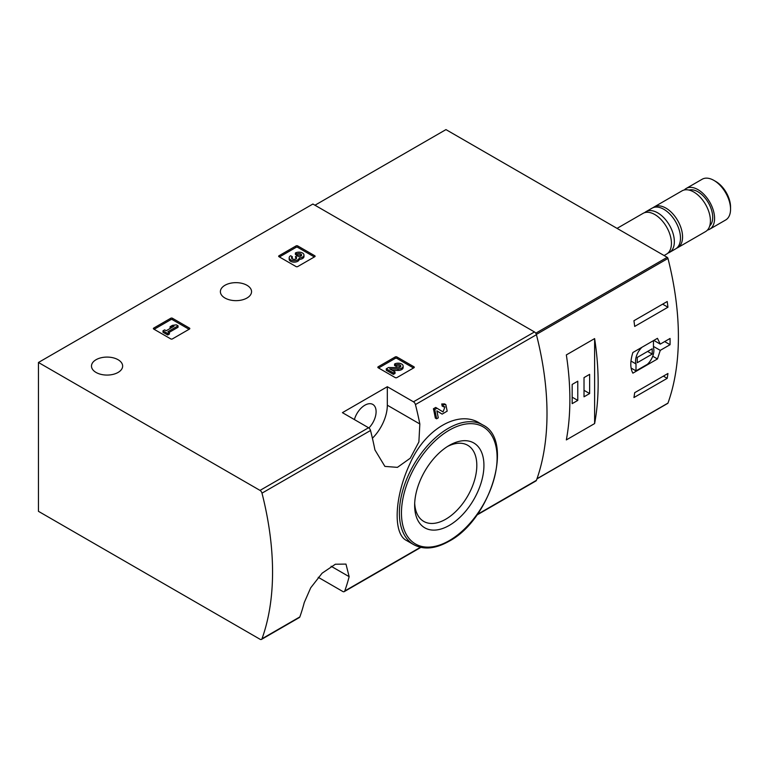 <?xml version="1.0" encoding="UTF-8"?>
<svg xmlns="http://www.w3.org/2000/svg" width="769" height="769" viewBox="0 0 769 769"><rect width="100%" height="100%" fill="white"/><g stroke="black" fill="none" stroke-linecap="round" stroke-linejoin="round"><path stroke-width="1.15" d="M318.241 577.308L342.772 591.476A2.941 1.701 -120 0 0 344.243 591.621A2.941 1.701 -120 0 0 344.743 590.996A273.447 157.876 -120 0 0 349.145 576.663L345.973 564.09L335.361 564.235L322.124 573.184L310.705 587.804L304.236 602.598A273.447 157.876 60 0 1 299.833 616.921A2.941 1.701 60 0 1 299.333 617.545L261.498 639.395A2.941 1.701 -120 0 0 261.989 638.77A273.447 157.876 -120 0 0 261.989 493.15A2.941 1.701 -120 0 0 260.028 490.401L38.45 362.478L312.896 204.025L534.474 331.948A2.941 1.701 -120 0 1 536.435 334.707A273.447 157.876 -120 0 1 536.435 480.317A2.941 1.701 -120 0 1 535.945 480.942L476.867 515.057M38.45 362.478L38.45 511.327L260.028 639.25A2.941 1.701 -120 0 0 261.498 639.395M436.898 410.906L440.781 413.328M436.619 418.807A275.215 158.895 60 0 0 434.735 409.512L433.437 408.762A273.447 157.876 60 0 1 435.331 418.067L436.619 418.807L438.272 417.846A275.215 158.895 -120 0 0 436.879 410.838L442.069 414.068M433.437 408.762L435.725 407.435L443.021 411.915L444.982 406.859L442.194 406.157A273.447 157.876 60 0 0 441.733 403.965L444.54 403.898M479.404 422.998C458.449 409.742 425.19 429.006 410.271 462.976C394.295 496.524 392.767 533.859 406.532 540.501L413.693 544.635A69.095 39.892 -60 0 1 413.693 464.851A69.095 39.892 -60 0 1 482.797 424.959L479.404 422.998M419.836 423.979A273.447 157.876 -120 0 0 415.433 404.571A2.941 1.701 -120 0 0 413.462 401.812L387.326 386.72L342.416 412.655L368.553 427.747A2.941 1.701 60 0 1 370.523 430.496A273.447 157.876 60 0 1 374.926 449.903L384.904 466.408L397.419 467.36L410.271 458.199L418.884 441.954L419.836 423.979L387.326 405.205L387.326 386.72M378.175 367.755A1.173 0.682 180 0 1 377.839 367.274A1.173 0.682 180 0 1 378.175 366.794L378.175 367.755L395.228 377.598A1.173 0.682 180 0 0 396.891 377.598L413.943 367.755A1.173 0.682 180 0 0 414.289 367.274A1.173 0.682 180 0 0 413.943 366.794L396.891 356.951L396.891 358.392A1.173 0.682 0 0 0 395.228 358.392L378.598 367.995M396.891 356.951A1.173 0.682 180 0 0 395.228 356.951L378.175 366.794M153.713 329.055A1.173 0.682 180 0 1 153.377 328.574A1.173 0.682 180 0 1 153.713 328.094L153.713 329.055L170.766 338.898A1.173 0.682 180 0 0 172.429 338.898L189.482 329.055A1.173 0.682 180 0 0 189.818 328.574A1.173 0.682 180 0 0 189.482 328.094L172.429 318.251L172.429 319.693A1.173 0.682 0 0 0 170.766 319.693L154.136 329.295M172.429 318.251A1.173 0.682 180 0 0 170.766 318.251L153.713 328.094M279.003 256.721A1.173 0.682 180 0 1 278.657 256.24A1.173 0.682 180 0 1 279.003 255.76L279.003 256.721L296.055 266.564A1.173 0.682 180 0 0 297.718 266.564L314.761 256.721A1.173 0.682 180 0 0 315.107 256.24A1.173 0.682 180 0 0 314.761 255.76L297.718 245.917L297.718 247.358A1.173 0.682 0 0 0 296.055 247.358L279.416 256.961M297.718 245.917A1.173 0.682 180 0 0 296.055 245.917L279.003 255.76M224.952 298.016A15.582 8.997 0 0 0 241.927 299.968A15.582 8.997 0 0 0 251.55 291.653A15.582 8.997 0 0 0 235.968 282.656A15.582 8.997 0 0 0 220.386 291.653A15.582 8.997 0 0 0 224.952 298.016M96.038 372.436A15.582 8.997 0 0 0 113.024 374.388A15.582 8.997 0 0 0 122.646 366.073A15.582 8.997 0 0 0 107.064 357.085A15.582 8.997 0 0 0 91.482 366.073A15.582 8.997 0 0 0 96.038 372.436M441.733 403.965L443.031 404.715A275.215 158.895 60 0 1 443.492 406.907M443.031 404.715L445.837 404.648L447.193 411.127L442.146 414.116M434.735 409.512L437.023 408.185M449.288 525.4A48.995 28.29 -60 0 1 414.645 505.396A48.995 28.29 -60 0 1 449.288 445.395A48.995 28.29 -60 0 1 483.932 465.399A48.995 28.29 -60 0 1 449.288 525.4M447.462 446.51A43.958 25.377 -60 0 1 467.706 445.27A43.958 25.377 -60 0 1 474.444 480.5A43.958 25.377 -60 0 1 445.722 519.229A43.958 25.377 -60 0 1 423.748 521.411A43.958 25.377 -60 0 1 414.693 503.262M372.407 438.243A31.76 18.331 120 0 0 387.326 405.205M354.394 419.566A15.88 9.17 -60 0 1 372.811 404.427A15.88 9.17 -60 0 1 368.889 427.968M314.348 256.961L297.718 247.358M299.228 257.951A5.027 2.903 180 0 1 294.066 260.691A5.027 2.903 180 0 1 289.173 257.788L289.173 259.23A5.027 2.903 0 0 0 294.066 262.133A5.027 2.903 0 0 0 299.228 259.393A5.027 2.903 0 0 0 303.976 256.5L303.976 255.058A5.027 2.903 180 0 1 299.228 257.951L299.228 259.393M289.173 257.788A5.027 2.903 180 0 1 290.644 255.741L292.307 256.702L292.307 258.134A2.682 1.548 0 0 0 291.826 258.509M301.313 255.769A2.682 1.548 0 0 0 297.045 255.404L295.392 254.443L295.392 253.001L297.045 253.962A2.682 1.548 180 0 1 299.968 253.626A2.682 1.548 180 0 1 301.621 255.058A2.682 1.548 180 0 1 301.535 255.452A2.345 1.355 180 0 1 297.613 256.067L297.045 255.741L295.392 256.702L295.95 257.019A2.345 1.355 180 0 1 296.632 257.98A2.345 1.355 180 0 1 294.902 259.288A2.682 1.548 180 0 1 291.518 257.788A2.682 1.548 180 0 1 292.307 256.702M296.276 258.701A2.345 1.355 0 0 0 295.95 258.461L295.392 256.702M297.045 253.962L297.045 255.404M295.392 253.001A5.027 2.903 180 0 1 300.871 252.376A5.027 2.903 180 0 1 303.976 255.058M189.059 329.295L172.429 319.693M178.043 325.816L176.38 324.854L172.467 325.335L170.103 326.71L174.015 326.229L166.191 330.747L164.653 329.853L162.99 330.814L167.729 333.544L169.391 332.593L167.844 331.699L178.043 325.816L178.043 327.258L169.093 332.419M169.391 332.593L169.391 334.034L167.729 334.986L167.729 333.544M162.99 330.814L162.99 332.246L167.729 334.986M170.103 326.71L170.103 328.142L170.843 328.055M413.52 367.995L396.891 358.392M392.228 370.35L397.996 370.437A5.027 2.903 0 0 0 403.148 367.534L403.148 366.092A5.027 2.903 180 0 1 397.996 368.995L397.996 370.437M400.495 366.813A2.682 1.548 0 0 0 396.218 366.438L394.564 365.477L394.564 364.035L396.218 364.996A2.682 1.548 180 0 1 399.14 364.66A2.682 1.548 180 0 1 400.803 366.092A2.682 1.548 180 0 1 398.054 367.64L388.556 367.505L386.269 368.822L393.382 372.936L395.035 371.975L389.672 368.87L397.996 368.995M395.035 371.975L395.035 373.417L393.382 374.368L393.382 372.936M386.269 368.822L386.269 370.264L393.382 374.368M396.218 364.996L396.218 366.438M394.564 364.035A5.027 2.903 180 0 1 400.043 363.41A5.027 2.903 180 0 1 403.148 366.092M660.263 350.356L670.068 344.704A273.447 157.876 -120 0 0 670.068 338.456L660.263 344.118L657.457 338.322L632.887 352.51C630.109 361.286 630.109 368.168 632.887 373.157L657.457 358.969L660.263 350.356L653.458 346.425M667.463 403.398A1.173 0.682 -120 0 0 667.78 403.36A1.173 0.682 -120 0 0 667.973 403.1A273.447 157.876 -120 0 0 667.973 258.432A1.173 0.682 -120 0 0 667.194 257.327L445.962 129.605L314.973 205.227M667.944 373.484A273.447 157.876 60 0 1 667.204 378.338L633.944 397.544A273.447 157.876 -120 0 0 634.685 392.69L667.944 373.484M633.944 320.721L667.204 301.515A273.447 157.876 60 0 1 667.944 307.225L634.685 326.431A273.447 157.876 -120 0 0 633.944 320.721M594.62 423.575A273.447 157.876 -120 0 0 594.62 338.591L594.62 423.575L566.34 439.906A273.447 157.876 60 0 0 566.34 354.913L594.62 338.591M707.442 230.085A23.522 13.582 -120 0 0 709.71 229.2L725.676 219.982A23.522 13.582 -120 0 0 730.55 209.216L730.55 207.005A20.821 12.016 -120 0 0 715.833 181.513L713.92 180.407A23.522 13.582 -120 0 0 702.155 179.244L686.188 188.463A23.522 13.582 -120 0 0 684.295 189.981M730.55 209.216A23.522 13.582 -120 0 0 713.92 180.407M709.71 229.2A23.522 13.582 -120 0 0 709.71 202.036A23.522 13.582 -120 0 0 686.188 188.463M709.739 225.894A20.878 12.054 -120 0 0 708.384 202.805A20.878 12.054 -120 0 0 689.062 190.087M676.605 248.204A23.522 13.582 -120 0 0 677.691 247.685L705.548 231.604A23.522 13.582 -120 0 0 705.548 204.439A23.522 13.582 -120 0 0 682.026 190.856L654.169 206.948A23.522 13.582 -120 0 0 653.179 207.62M677.691 247.685A23.522 13.582 -120 0 0 677.691 220.53A23.522 13.582 -120 0 0 654.169 206.948M667.934 253.116A23.522 13.582 -120 0 0 669.482 252.424L675.615 248.887A23.522 13.582 -120 0 0 675.615 221.722A23.522 13.582 -120 0 0 652.093 208.149L645.96 211.686A23.522 13.582 -120 0 0 644.595 212.686M669.482 252.424A23.522 13.582 -120 0 0 669.482 225.269A23.522 13.582 -120 0 0 645.96 211.686M664.089 255.539L666.569 254.106A23.522 13.582 -120 0 0 666.569 226.951A23.522 13.582 -120 0 0 643.047 213.369L617.046 228.383M670.068 344.704L664.666 341.58M660.263 344.118L653.842 340.407M657.457 358.969L652.727 356.239M631.099 368.053L635.992 370.879L647.45 364.266A12.938 7.469 120 0 0 653.458 347.569L653.458 340.629M641.99 347.252A12.938 7.469 120 0 0 635.992 363.948L635.992 370.879M630.984 361.055L635.992 363.948M637.241 362.718L652.208 354.076L652.208 348.79L637.241 357.431L637.241 362.718M647.633 351.433L652.208 354.076M663.378 376.128L667.204 378.338M662.628 304.159L667.944 307.225M572.165 403.648L577.779 400.409L577.779 381.203L572.165 384.442L572.165 403.648M584.017 396.804L589.631 393.565L589.631 374.359L584.017 377.598L584.017 396.804M584.017 390.325L589.631 393.565M572.165 397.169L577.779 400.409M344.743 590.996L420.441 547.288M477.289 514.471L536.435 480.317M415.433 404.571L536.435 334.707M261.989 493.15L370.523 430.496M261.989 638.77L299.833 616.921M413.462 401.812L534.474 331.948M260.028 490.401L368.553 427.747M449.288 540.617A67.624 39.046 -60 0 1 407.868 481.692A67.624 39.046 -60 0 1 490.699 433.879A67.624 39.046 -60 0 1 449.288 540.617M349.145 576.663L331.103 566.253M314.761 255.76L314.761 256.721M296.055 245.917L296.055 247.358M295.95 257.019L295.95 258.461M189.482 328.094L189.482 329.055M170.766 318.251L170.766 319.693M413.943 366.794L413.943 367.755M395.228 356.951L395.228 358.392M536.358 334.428L667.973 258.432M537.002 478.722L667.973 403.1M535.762 333.208L667.194 257.327M344.243 591.621L420.874 547.384M445.837 404.638L444.54 403.888M413.693 544.635C423.7 550.018 435.465 548.903 448.981 541.289C490.68 519.652 514.605 439.974 482.797 424.959M536.945 478.895L667.78 403.36"/></g></svg>
